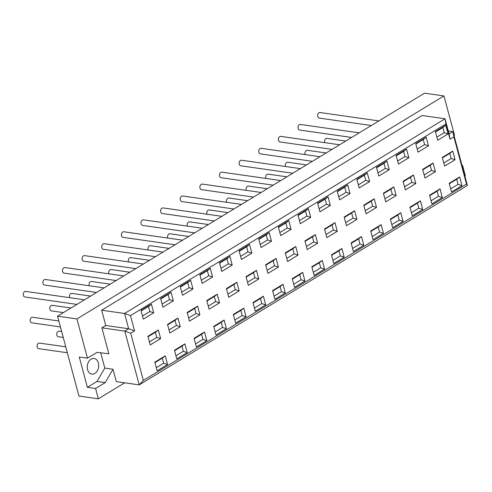 <?xml version="1.0" encoding="UTF-8"?>
<svg xmlns="http://www.w3.org/2000/svg" width="492" height="492" viewBox="0 0 492 492"><rect width="100%" height="100%" fill="white"/><g stroke="black" fill="none" stroke-linecap="round" stroke-linejoin="round"><path stroke-width="0.74" d="M440.02 188.879L442.339 197.532L431.908 203.866L429.59 195.219L440.02 188.879L437.099 191.191L429.713 195.675M431.078 200.767L438.464 196.277L437.099 191.191M438.464 196.277L442.339 197.532M415.74 143.516L426.17 137.182L428.489 145.829L418.052 152.169L415.74 143.516M417.222 149.064L424.608 144.58L423.249 139.488L415.863 143.978M423.249 139.488L426.17 137.182M424.153 174.918L431.533 170.429L430.174 165.343L422.788 169.826M359.252 132.852L300.44 124.458A2.817 2.03 98.1 0 0 299.364 124.697A2.817 2.03 98.1 0 0 297.998 127.705A2.817 2.03 98.1 0 0 299.646 130.029L351.669 137.459M424.608 144.58L428.489 145.829M435.414 171.677L424.983 178.018L422.665 169.365L433.095 163.03L435.414 171.677L431.533 170.429M326.122 152.981L307.371 150.306A2.817 2.03 98.1 0 0 306.288 150.552A2.817 2.03 98.1 0 0 305.138 154.58M430.174 165.343L433.095 163.03M420.396 200.804L422.714 209.457L412.284 215.791L409.965 207.144L420.396 200.804L417.474 203.116L410.088 207.599M411.453 212.692L418.84 208.202L417.474 203.116M418.84 208.202L422.714 209.457M396.109 155.441L406.546 149.107L408.858 157.754L398.428 164.094L396.109 155.441M397.597 160.989L404.984 156.505L403.618 151.413L396.232 155.903M403.618 151.413L406.546 149.107M404.522 186.843L411.909 182.354L410.549 177.261L403.163 181.751M339.621 144.777L280.815 136.382A2.817 2.03 98.1 0 0 279.739 136.622A2.817 2.03 98.1 0 0 278.374 139.63A2.817 2.03 98.1 0 0 280.022 141.954L332.045 149.383M404.984 156.505L408.858 157.754M415.789 183.602L405.359 189.943L403.04 181.29L413.471 174.955L415.789 183.602L411.909 182.354M306.491 164.906L287.74 162.231A2.817 2.03 98.1 0 0 286.664 162.477A2.817 2.03 98.1 0 0 285.514 166.505M410.549 177.261L413.471 174.955M400.771 212.728L403.089 221.375L392.659 227.716L390.341 219.063L400.771 212.728L397.85 215.041L390.463 219.524M391.823 224.616L399.209 220.127L397.85 215.041M399.209 220.127L403.089 221.375M376.485 167.366L386.915 161.032L389.233 169.678L378.803 176.019L376.485 167.366M377.973 172.913L385.359 168.43L383.994 163.338L376.608 167.827M383.994 163.338L386.915 161.032M384.898 198.762L392.284 194.278L390.919 189.186L383.532 193.676M319.997 156.702L261.19 148.307A2.817 2.03 98.1 0 0 260.108 148.547A2.817 2.03 98.1 0 0 258.749 151.554A2.817 2.03 98.1 0 0 260.391 153.879L312.42 161.308M385.359 168.43L389.233 169.678M396.158 195.527L385.728 201.868L383.409 193.215L393.846 186.88L396.158 195.527L392.284 194.278M286.867 176.831L268.115 174.156A2.817 2.03 98.1 0 0 267.039 174.396A2.817 2.03 98.1 0 0 265.889 178.43M390.919 189.186L393.846 186.88M381.146 224.653L383.459 233.3L373.028 239.641L370.71 230.988L381.146 224.653L378.219 226.96L370.839 231.449M372.198 236.541L379.584 232.052L378.219 226.96M379.584 232.052L383.459 233.3M356.86 179.291L367.29 172.956L369.609 181.603L359.178 187.944L356.86 179.291M358.348 184.838L365.734 180.355L364.369 175.263L356.983 179.752M364.369 175.263L367.29 172.956M365.273 210.687L372.659 206.203L371.294 201.111L363.908 205.601M300.372 168.627L241.566 160.232A2.817 2.03 98.1 0 0 240.483 160.472A2.817 2.03 98.1 0 0 239.124 163.479A2.817 2.03 98.1 0 0 240.766 165.804L292.795 173.233M365.734 180.355L369.609 181.603M376.534 207.452L366.103 213.792L363.785 205.139L374.215 198.805L376.534 207.452L372.659 206.203M267.242 188.756L248.491 186.081A2.817 2.03 98.1 0 0 247.408 186.32A2.817 2.03 98.1 0 0 246.264 190.355M371.294 201.111L374.215 198.805M361.515 236.578L363.834 245.225L353.404 251.566L351.085 242.913L361.515 236.578L358.594 238.884L351.208 243.374M352.573 248.46L359.959 243.977L358.594 238.884M359.959 243.977L363.834 245.225M337.235 191.216L347.666 184.875L349.984 193.528L339.554 199.869L337.235 191.216M338.724 196.763L346.104 192.28L344.744 187.188L337.358 191.677M344.744 187.188L347.666 184.875M345.648 222.612L353.035 218.128L351.669 213.036L344.283 217.525M280.748 180.552L221.935 172.157A2.817 2.03 98.1 0 0 220.859 172.397A2.817 2.03 98.1 0 0 219.5 175.404A2.817 2.03 98.1 0 0 221.142 177.729L273.165 185.158M346.104 192.28L349.984 193.528M356.909 219.377L346.479 225.717L344.16 217.064L354.591 210.73L356.909 219.377L353.035 218.128M247.617 200.681L228.866 198.005A2.817 2.03 98.1 0 0 227.784 198.245A2.817 2.03 98.1 0 0 226.64 202.28M351.669 213.036L354.591 210.73M341.891 248.503L344.209 257.15L333.779 263.491L331.46 254.838L341.891 248.503L338.97 250.809L331.583 255.299M332.949 260.385L340.335 255.901L338.97 250.809M340.335 255.901L344.209 257.15M317.611 203.141L328.041 196.8L330.36 205.453L319.929 211.794L317.611 203.141M319.093 208.688L326.479 204.198L325.12 199.112L317.734 203.602M325.12 199.112L328.041 196.8M326.024 234.536L333.404 230.053L332.045 224.961L324.659 229.45M261.123 192.477L202.31 184.082A2.817 2.03 98.1 0 0 201.234 184.322A2.817 2.03 98.1 0 0 199.869 187.329A2.817 2.03 98.1 0 0 201.517 189.654L253.54 197.083M326.479 204.198L330.36 205.453M337.284 231.302L326.854 237.642L324.536 228.989L334.966 222.655L337.284 231.302L333.404 230.053M227.993 212.605L209.241 209.93A2.817 2.03 98.1 0 0 208.159 210.17A2.817 2.03 98.1 0 0 207.009 214.204M332.045 224.961L334.966 222.655M322.266 260.428L324.585 269.075L314.154 275.415L311.836 266.762L322.266 260.428L319.345 262.734L311.959 267.224M313.324 272.31L320.71 267.826L319.345 262.734M320.71 267.826L324.585 269.075M297.98 215.065L308.416 208.725L310.729 217.378L300.298 223.712L297.98 215.065M299.468 220.613L306.854 216.123L305.489 211.037L298.103 215.527M305.489 211.037L308.416 208.725M306.393 246.461L313.779 241.978L312.42 236.886L305.034 241.375M241.492 204.401L182.686 196.007A2.817 2.03 98.1 0 0 181.609 196.246A2.817 2.03 98.1 0 0 180.244 199.254A2.817 2.03 98.1 0 0 181.892 201.579L233.915 209.008M306.854 216.123L310.729 217.378M317.66 243.226L307.229 249.567L304.911 240.914L315.341 234.579L317.66 243.226L313.779 241.978M208.362 224.53L189.611 221.855A2.817 2.03 98.1 0 0 188.534 222.095A2.817 2.03 98.1 0 0 187.384 226.129M312.42 236.886L315.341 234.579M302.642 272.353L304.96 281L294.53 287.34L292.211 278.687L302.642 272.353L299.72 274.659L292.334 279.148M293.693 284.235L301.079 279.751L299.72 274.659M301.079 279.751L304.96 281M278.355 226.99L288.786 220.65L291.104 229.303L280.674 235.637L278.355 226.99M279.843 232.538L287.23 228.048L285.864 222.962L278.478 227.452M285.864 222.962L288.786 220.65M286.768 258.386L294.154 253.897L292.789 248.811L285.409 253.3M221.867 216.326L163.061 207.931A2.817 2.03 98.1 0 0 161.979 208.171A2.817 2.03 98.1 0 0 160.62 211.173A2.817 2.03 98.1 0 0 162.262 213.503L214.291 220.933M287.23 228.048L291.104 229.303M298.029 255.151L287.599 261.492L285.28 252.839L295.717 246.498L298.029 255.151L294.154 253.897M188.737 236.455L169.986 233.78A2.817 2.03 98.1 0 0 168.91 234.02A2.817 2.03 98.1 0 0 167.76 238.054M292.789 248.811L295.717 246.498M283.017 284.278L285.335 292.925L274.899 299.265L272.586 290.612L283.017 284.278L280.089 286.584L272.709 291.073M274.069 296.159L281.455 291.676L280.089 286.584M281.455 291.676L285.335 292.925M258.731 238.915L269.161 232.575L271.479 241.228L261.049 247.562L258.731 238.915M260.219 244.463L267.605 239.973L266.24 234.887L258.853 239.376M266.24 234.887L269.161 232.575M267.144 270.311L274.53 265.821L273.165 260.735L265.778 265.225M202.243 228.251L143.436 219.85A2.817 2.03 98.1 0 0 142.354 220.096A2.817 2.03 98.1 0 0 140.995 223.097A2.817 2.03 98.1 0 0 142.637 225.428L194.666 232.857M267.605 239.973L271.479 241.228M278.404 267.076L267.974 273.411L265.655 264.764L276.086 258.423L278.404 267.076L274.53 265.821M169.113 248.38L150.361 245.705A2.817 2.03 98.1 0 0 149.279 245.945A2.817 2.03 98.1 0 0 148.135 249.979M273.165 260.735L276.086 258.423M263.386 296.196L265.705 304.849L255.274 311.19L252.956 302.537L263.386 296.196L260.465 298.509L253.079 302.998M254.444 308.084L261.83 303.601L260.465 298.509M261.83 303.601L265.705 304.849M239.106 250.84L249.536 244.499L251.855 253.152L241.424 259.487L239.106 250.84M240.594 256.387L247.974 251.898L246.615 246.812L239.229 251.295M246.615 246.812L249.536 244.499M247.519 282.236L254.905 277.746L253.54 272.66L246.154 277.15M182.618 240.176L123.812 231.775A2.817 2.03 98.1 0 0 122.729 232.021A2.817 2.03 98.1 0 0 121.37 235.022A2.817 2.03 98.1 0 0 123.012 237.353L175.035 244.782M247.974 251.898L251.855 253.152M258.78 279.001L248.349 285.335L246.031 276.688L256.461 270.348L258.78 279.001L254.905 277.746M149.488 260.305L130.737 257.63A2.817 2.03 98.1 0 0 129.654 257.87A2.817 2.03 98.1 0 0 128.51 261.904M253.54 272.66L256.461 270.348M243.761 308.121L246.08 316.774L235.65 323.115L233.331 314.462L243.761 308.121L240.84 310.434L233.454 314.923M234.819 320.009L242.205 315.52L240.84 310.434M242.205 315.52L246.08 316.774M219.481 262.765L229.912 256.424L232.23 265.077L221.8 271.412L219.481 262.765M220.963 268.312L228.35 263.823L226.99 258.737L219.604 263.22M226.99 258.737L229.912 256.424M227.894 294.161L235.281 289.671L233.915 284.585L226.529 289.075M162.993 252.101L104.181 243.7A2.817 2.03 98.1 0 0 103.105 243.946A2.817 2.03 98.1 0 0 101.739 246.947A2.817 2.03 98.1 0 0 103.388 249.278L155.41 256.707M228.35 263.823L232.23 265.077M239.155 290.926L228.725 297.26L226.406 288.613L236.837 282.273L239.155 290.926L235.281 289.671M129.863 272.23L111.112 269.548A2.817 2.03 98.1 0 0 110.03 269.794A2.817 2.03 98.1 0 0 108.88 273.829M233.915 284.585L236.837 282.273M224.137 320.046L226.455 328.699L216.025 335.034L213.706 326.387L224.137 320.046L221.215 322.358L213.829 326.848M215.195 331.934L222.581 327.444L221.215 322.358M222.581 327.444L226.455 328.699M199.85 274.69L210.287 268.349L212.599 277.002L202.169 283.337L199.85 274.69M201.339 280.237L208.725 275.748L207.36 270.661L199.98 275.145M207.36 270.661L210.287 268.349M208.264 306.085L215.65 301.596L214.291 296.51L206.904 300.993M143.369 264.026L84.556 255.625A2.817 2.03 98.1 0 0 83.48 255.871A2.817 2.03 98.1 0 0 82.115 258.872A2.817 2.03 98.1 0 0 83.763 261.203L135.786 268.632M208.725 275.748L212.599 277.002M219.53 302.851L209.1 309.185L206.781 300.538L217.212 294.198L219.53 302.851L215.65 301.596M110.233 284.155L91.481 281.473A2.817 2.03 98.1 0 0 90.405 281.719A2.817 2.03 98.1 0 0 89.255 285.754M214.291 296.51L217.212 294.198M204.512 331.971L206.831 340.624L196.4 346.958L194.082 338.312L204.512 331.971L201.591 334.283L194.205 338.773M195.564 343.859L202.95 339.369L201.591 334.283M202.95 339.369L206.831 340.624M180.226 286.608L190.656 280.274L192.975 288.927L182.544 295.262L180.226 286.608M181.714 292.162L189.1 287.672L187.735 282.586L180.349 287.07M187.735 282.586L190.656 280.274M188.639 318.01L196.025 313.521L194.66 308.435L187.28 312.918M123.738 275.95L64.932 267.55A2.817 2.03 98.1 0 0 63.849 267.796A2.817 2.03 98.1 0 0 62.49 270.797A2.817 2.03 98.1 0 0 64.138 273.128L116.161 280.551M189.1 287.672L192.975 288.927M199.906 314.775L189.469 321.11L187.157 312.463L197.587 306.122L199.906 314.775L196.025 313.521M90.608 296.079L71.857 293.398A2.817 2.03 98.1 0 0 70.78 293.644A2.817 2.03 98.1 0 0 69.63 297.672M194.66 308.435L197.587 306.122M184.887 343.896L187.206 352.549L176.769 358.883L174.457 350.236L184.887 343.896L181.96 346.208L174.58 350.698M175.939 355.784L183.325 351.294L181.96 346.208M183.325 351.294L187.206 352.549M160.601 298.533L171.032 292.199L173.35 300.846L162.92 307.186L160.601 298.533M162.089 304.087L169.476 299.597L168.11 294.511L160.724 298.995M168.11 294.511L171.032 292.199M169.014 329.935L176.4 325.446L175.035 320.36L167.649 324.843M104.113 287.875L45.307 279.474A2.817 2.03 98.1 0 0 44.225 279.72A2.817 2.03 98.1 0 0 42.866 282.722A2.817 2.03 98.1 0 0 44.508 285.053L96.537 292.476M169.476 299.597L173.35 300.846M180.275 326.7L169.845 333.035L167.526 324.388L177.956 318.047L180.275 326.7L176.4 325.446M70.983 308.004L52.232 305.323A2.817 2.03 98.1 0 0 51.15 305.569A2.817 2.03 98.1 0 0 49.79 308.57A2.817 2.03 98.1 0 0 51.439 310.901L63.4 312.611M175.035 320.36L177.956 318.047M61.66 331.528L59.157 331.171A2.817 2.03 98.1 0 0 58.081 331.417A2.817 2.03 98.1 0 0 56.715 334.419A2.817 2.03 98.1 0 0 58.364 336.749L63.24 337.444M65.762 346.842L39.532 343.096A2.817 2.03 98.1 0 0 38.45 343.342A2.817 2.03 98.1 0 0 37.091 346.343A2.817 2.03 98.1 0 0 38.739 348.674L67.343 352.758M58.837 320.993L32.607 317.248A2.817 2.03 98.1 0 0 31.525 317.494A2.817 2.03 98.1 0 0 30.166 320.495A2.817 2.03 98.1 0 0 31.808 322.826L60.418 326.909M345.747 141.063L326.996 138.381A2.817 2.03 98.1 0 0 325.913 138.627A2.817 2.03 98.1 0 0 324.769 142.655M84.489 299.794L25.682 291.399A2.817 2.03 98.1 0 0 24.6 291.645A2.817 2.03 98.1 0 0 23.241 294.647A2.817 2.03 98.1 0 0 24.883 296.971L76.906 304.4M378.877 120.927L320.064 112.533A2.817 2.03 98.1 0 0 318.988 112.779A2.817 2.03 98.1 0 0 317.629 115.78A2.817 2.03 98.1 0 0 319.271 118.105L371.294 125.534M91.069 359.172A7.884 5.683 98.1 0 0 87.57 369.584A7.884 5.683 98.1 0 0 91.863 374.098A7.884 5.683 98.1 0 0 98.603 367.1A7.884 5.683 98.1 0 0 94.095 358.49A7.884 5.683 98.1 0 0 91.069 359.172M87.269 366.233A7.884 5.683 98.1 0 0 87.484 364.763M57.539 316.172L76.936 318.939L443.95 95.94L424.559 93.172L57.539 316.172L78.948 396.06L98.338 398.827L124.697 382.813M467.4 185.478L452.991 131.69L453.876 136.887L450.014 139.23L445.918 123.966L130.478 315.624L134.568 330.888L128.658 328.748L105.755 325.483L101.66 310.212L124.568 313.484L128.658 328.748L124.796 331.098L139.205 384.885L143.344 380.408L466.514 184.057L467.4 185.478L139.205 384.885L116.303 381.614L112.988 369.258L104.802 368.09L100.7 352.782M112.988 369.258L105.22 382.604L97.035 381.435L104.802 368.09M156.315 367.708L163.701 363.219L162.335 358.133L154.949 362.616M154.826 362.161L165.257 355.821L167.575 364.474L157.145 370.808L154.826 362.161M162.335 358.133L165.257 355.821M163.701 363.219L167.575 364.474M149.39 341.86L156.776 337.371L155.41 332.284L148.024 336.768M147.901 336.313L158.332 329.972L160.65 338.625L150.22 344.96L147.901 336.313M155.41 332.284L158.332 329.972M156.776 337.371L160.65 338.625M142.465 316.012L149.851 311.522L148.486 306.43L141.099 310.919M140.976 310.458L151.407 304.124L153.725 312.771L143.295 319.111L140.976 310.458M148.486 306.43L151.407 304.124M149.851 311.522L153.725 312.771M450.703 188.842L458.089 184.352L456.724 179.266L449.337 183.75M449.214 183.295L459.645 176.954L461.963 185.607L451.533 191.942L449.214 183.295M456.724 179.266L459.645 176.954M458.089 184.352L461.963 185.607M443.778 162.993L451.164 158.504L449.799 153.418L442.413 157.901M442.29 157.44L452.72 151.105L455.038 159.759L444.608 166.093L442.29 157.44M449.799 153.418L452.72 151.105M451.164 158.504L455.038 159.759M436.853 137.139L444.233 132.655L442.874 127.563L435.488 132.053M435.365 131.592L445.795 125.257L448.114 133.904L437.683 140.245L435.365 131.592M442.874 127.563L445.795 125.257M444.233 132.655L448.114 133.904M134.568 330.888L130.706 333.238L124.796 331.098L101.887 327.826L105.755 325.483M130.478 315.624L124.568 313.484L445.032 118.775L422.13 115.503L101.66 310.212M448.317 131.026L452.991 131.69L449.122 134.039L445.032 118.775L445.918 123.966M462.019 165.392L462.585 165.478L462.117 165.761M466.514 184.057L453.876 136.887M130.706 333.238L143.344 380.408M449.122 134.039L450.014 139.23M105.22 382.604L95.565 388.471L87.373 387.302L79.261 357.026L87.453 358.194L97.109 352.327L108.855 353.816L101.887 327.826M454.005 135.484L454.473 135.202L443.95 95.94M76.936 318.939L87.453 358.194M464.891 176.111L465.358 175.828L462.585 165.478M95.565 388.471L98.338 398.827M87.373 387.302L97.035 381.435"/></g></svg>
